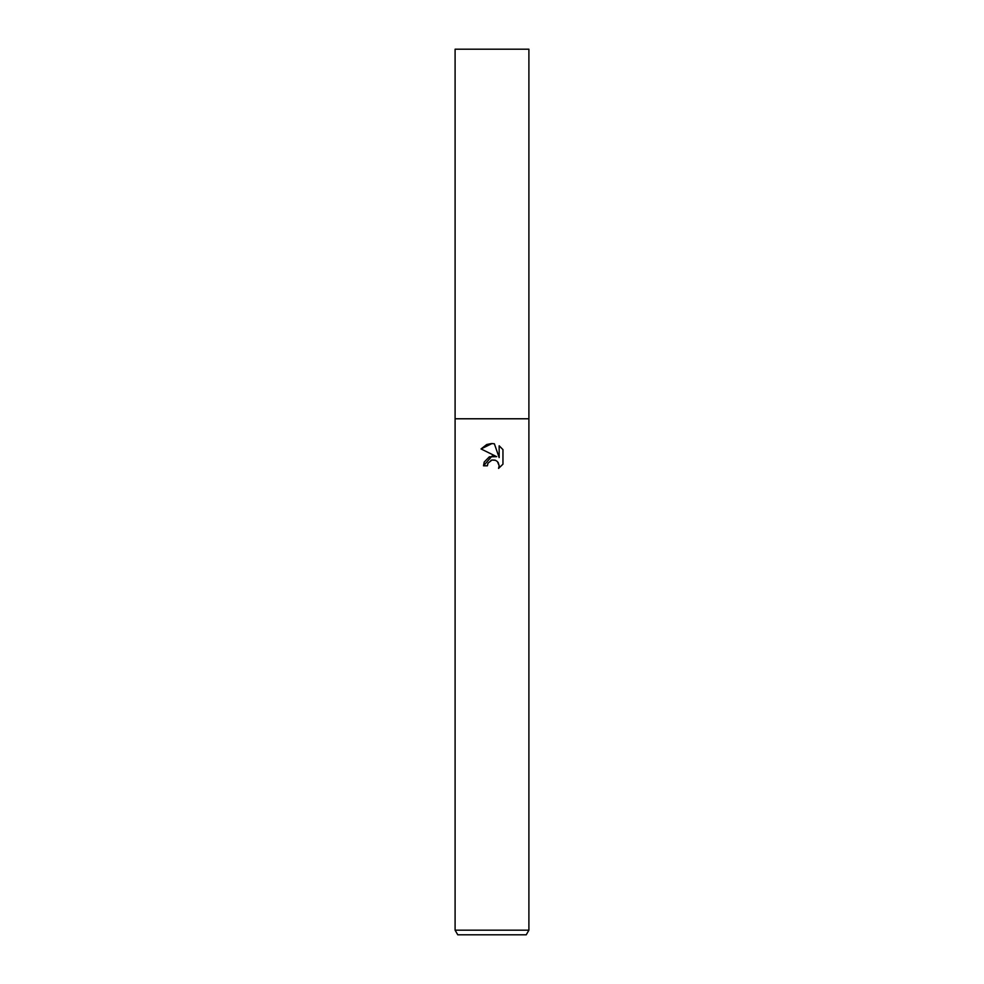 <?xml version="1.0" encoding="UTF-8"?>
<svg xmlns="http://www.w3.org/2000/svg" width="984" height="984" viewBox="0 0 984 984"><rect width="100%" height="100%" fill="white"/><g stroke="black" fill="none" stroke-linecap="round" stroke-linejoin="round"><path stroke-width="1.48" d="M484.226 462.074L483.513 465.801L492 456.109L496.699 456.674L481.041 448.95L492 443.55L494.374 443.809L499.159 457.585L499.159 445.789L502.959 449.627L502.959 464.177L498.556 468.409L499.183 465.764L497.449 461.607L495.542 460.327L492 460.02L495.013 460.131M492 930.188L528.9 930.188L528.9 49.2L455.1 49.2L455.1 418.778L528.9 418.778L455.1 418.778L455.1 930.188L492 930.188M455.1 930.188L457.769 934.8L526.231 934.8L528.9 930.188M492 460.02L488.015 463.132L487.387 465.801L487.781 463.648M494.374 443.809L492.308 443.563M491.434 443.55L486.834 444.497M486.662 444.571L481.041 448.962M502.959 449.627L499.159 445.789M496.699 456.674L489.392 456.81L484.251 462M490.856 460.401L491.557 460.131M498.15 462.443L499.183 465.764L498.556 468.409L502.959 464.177M487.387 465.801L483.513 465.801"/></g></svg>
